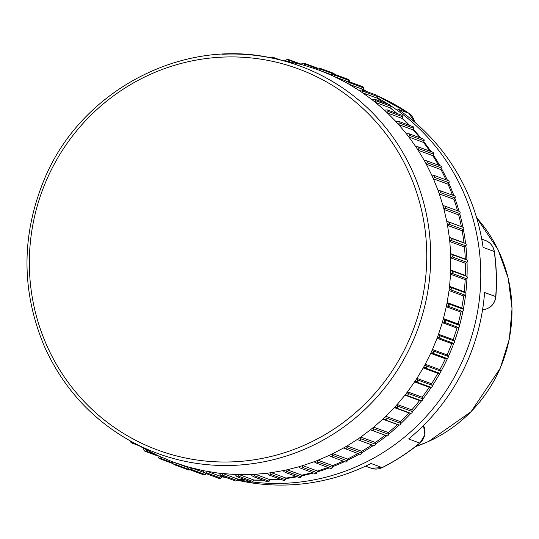 <?xml version="1.0" encoding="UTF-8"?>
<svg xmlns="http://www.w3.org/2000/svg" width="539" height="539" viewBox="0 0 539 539"><rect width="100%" height="100%" fill="white"/><g stroke="black" fill="none" stroke-linecap="round" stroke-linejoin="round"><path stroke-width="0.81" d="M132.783 442.297L131.132 442.748L130.115 440.835M138.9 445.632L131.132 442.748M459.181 211.301A1.408 1.374 110.2 0 1 459.801 213.579L458.662 214.872A209.078 203.877 110.2 0 1 461.384 226.663L462.961 227.263A1.408 1.374 110.2 0 1 463.399 229.587L462.166 230.786A209.078 203.877 110.2 0 1 463.964 242.772L465.487 243.493A1.408 1.374 110.2 0 1 465.75 245.851L464.429 246.95A209.078 203.877 110.2 0 1 465.298 259.064L466.761 259.906A1.408 1.374 110.2 0 1 466.841 262.277L465.44 263.268A209.078 203.877 110.2 0 1 465.373 275.429L466.767 276.386A1.408 1.374 110.2 0 1 466.659 278.757L465.191 279.633A209.078 203.877 110.2 0 1 464.187 291.767L465.501 292.832A1.408 1.374 110.2 0 1 465.211 295.197L463.681 295.951A209.078 203.877 110.2 0 1 461.748 307.985L462.974 309.157A1.408 1.374 110.2 0 1 462.502 311.488L460.919 312.121A209.078 203.877 110.2 0 1 458.076 323.979L459.201 325.239A1.408 1.374 110.2 0 1 458.554 327.537L456.931 328.042A209.078 203.877 110.2 0 1 453.184 339.644L454.209 340.998A1.408 1.374 110.2 0 1 453.387 343.242L451.729 343.612A209.078 203.877 110.2 0 1 447.107 354.898L448.024 356.333A1.408 1.374 110.2 0 1 447.033 358.502L445.355 358.738A209.078 203.877 110.2 0 1 439.878 369.633L440.68 371.135A1.408 1.374 110.2 0 1 439.534 373.224L437.843 373.332A209.078 203.877 110.2 0 1 431.55 383.768L432.238 385.331A1.408 1.374 110.2 0 1 430.93 387.319L429.239 387.292A209.078 203.877 110.2 0 1 422.172 397.209L422.731 398.826A1.408 1.374 110.2 0 1 421.282 400.706L419.598 400.544A209.078 203.877 110.2 0 1 411.803 409.876L412.234 411.533A1.408 1.374 110.2 0 1 410.644 413.292L408.98 412.995A209.078 203.877 110.2 0 1 400.497 421.687L400.8 423.378A1.408 1.374 110.2 0 1 399.082 425.008L397.452 424.577A209.078 203.877 110.2 0 1 388.336 432.574L388.511 434.286A1.408 1.374 110.2 0 1 386.672 435.781L385.082 435.216A209.078 203.877 110.2 0 1 375.393 442.472L375.427 444.197A1.408 1.374 110.2 0 1 373.48 445.537M371.822 444.931A209.078 203.877 110.2 0 1 361.736 451.318L361.642 453.036A1.408 1.374 110.2 0 1 359.782 454.303L343.484 448.017L332.826 453.656L332.246 456.627L330.596 456.432L329.066 455.462L318.023 460.232L317.228 463.122L315.591 462.812L314.136 461.734L302.77 465.615L301.773 468.404L300.156 467.987L298.788 466.801L287.172 469.772L285.98 472.433L284.397 471.921L283.116 470.635L271.326 472.669L269.945 475.203L268.395 474.583L267.223 473.208L255.324 474.293L253.768 476.678L252.265 475.964L251.194 474.509L255.324 474.293L269.958 479.69L269.109 481.192A1.408 1.374 110.2 0 1 267.432 481.826L253.094 476.543M357.822 453.582A209.078 203.877 110.2 0 1 347.466 459.053L347.237 460.764A1.408 1.374 110.2 0 1 345.384 461.916L330.596 456.432M343.175 461.101A209.078 203.877 110.2 0 1 332.657 465.629L332.3 467.32A1.408 1.374 110.2 0 1 330.468 468.364L315.591 462.812M327.948 467.434A209.078 203.877 110.2 0 1 317.41 471.012L316.919 472.669A1.408 1.374 110.2 0 1 315.113 473.613L300.156 467.987M312.216 472.541A209.078 203.877 110.2 0 1 301.813 475.169L301.2 476.786A1.408 1.374 110.2 0 1 299.428 477.615L285.043 472.312M296.046 476.368A209.078 203.877 110.2 0 1 285.96 478.066L285.232 479.629A1.408 1.374 110.2 0 1 283.501 480.364L269.136 475.068M279.478 478.881A209.078 203.877 110.2 0 1 269.958 479.69M262.5 480.006A209.078 203.877 110.2 0 1 253.903 480.033L252.939 481.468A1.408 1.374 110.2 0 1 251.322 482.007L237.012 476.732L235.139 474.515L251.194 474.509M244.976 479.67A209.078 203.877 110.2 0 1 237.888 479.09L236.816 480.444A1.408 1.374 110.2 0 1 235.267 480.896L220.983 475.627L219.151 473.249L235.139 474.515M226.333 477.601A209.078 203.877 110.2 0 1 222.014 476.867L220.849 478.133A1.408 1.374 110.2 0 1 219.366 478.504L205.11 473.249L204.052 472.346L203.331 470.695L219.151 473.249M206.127 473.619L205.123 474.549A1.408 1.374 110.2 0 1 203.722 474.839L189.492 469.597L188.367 468.58L187.781 466.889L203.331 470.695M187.97 467.502L176.455 463.257L175.229 464.369L189.748 469.718A1.408 1.374 110.2 0 1 188.428 469.934L174.225 464.699M147.605 450.382L131.408 441.549A206.363 201.236 -69.8 0 0 235.684 465.265A206.363 201.236 -69.8 0 0 429.859 275.442A206.363 201.236 -69.8 0 0 272.727 58.219L300.957 64.437L302.339 63.312L303.956 63.103L304.926 65.536L316.252 69.167L317.72 68.143L319.357 68.042L333.553 73.277A1.408 1.374 110.2 0 1 334.402 74.234M331.586 74.806L320.119 70.582L331.114 75.11L332.657 74.2L334.18 74.153L348.403 79.395A1.408 1.374 110.2 0 1 349.285 80.52L349.44 81.8M347.21 81.389L334.86 76.834L345.459 82.238L347.069 81.436L348.464 81.436L362.72 86.691A1.408 1.374 110.2 0 1 363.609 87.931L363.684 89.649A209.078 203.877 110.2 0 1 367.234 91.738M363.684 89.649L349.05 84.252L359.19 90.491L362.134 89.858L376.411 95.12A1.408 1.374 110.2 0 1 377.3 96.468L377.246 98.192A209.078 203.877 110.2 0 1 382.933 102.248M377.246 98.192L362.612 92.796L372.22 99.836L375.09 99.358L389.394 104.633A1.408 1.374 110.2 0 1 390.276 106.089L390.088 107.8A209.078 203.877 110.2 0 1 396.583 113.318M390.088 107.8L375.454 102.41L384.482 110.205L387.251 109.875L401.589 115.164A1.408 1.374 110.2 0 1 402.458 116.727L402.134 118.425A209.078 203.877 110.2 0 1 408.845 125.149M402.134 118.425L387.501 113.028L395.889 121.531L398.557 121.356L412.921 126.645A1.408 1.374 110.2 0 1 413.763 128.322L413.312 129.987A209.078 203.877 110.2 0 1 419.901 137.762M413.312 129.987L398.678 124.597L406.372 133.753L408.933 133.719L423.317 139.022A1.408 1.374 110.2 0 1 424.126 140.8L423.546 142.431A209.078 203.877 110.2 0 1 429.792 151.122M423.546 142.431L408.912 137.034L415.872 146.79L418.304 146.891L432.716 152.2A1.408 1.374 110.2 0 1 433.484 154.08L432.783 155.663A209.078 203.877 110.2 0 1 438.517 165.177M432.783 155.663L418.149 150.266L424.321 160.568L426.625 160.79L441.057 166.113A1.408 1.374 110.2 0 1 441.778 168.087L440.956 169.61A209.078 203.877 110.2 0 1 446.063 179.837M440.956 169.61L426.322 164.22L431.678 174.993L433.834 175.33L448.293 180.659A1.408 1.374 110.2 0 1 448.953 182.734L448.024 184.19A209.078 203.877 110.2 0 1 452.403 195.037M454.182 195.711A1.408 1.374 110.2 0 1 454.977 197.934L453.939 199.309A209.078 203.877 110.2 0 1 457.517 210.682M253.835 480.134A208.371 203.19 -69.8 0 0 263.032 480.209M269.79 479.993A208.371 203.19 -69.8 0 0 270.214 479.966A208.371 203.19 110.2 0 0 280.334 479.198M390.101 107.699A208.371 203.19 110.2 0 1 397.088 113.507M402.195 118.102A208.371 203.19 110.2 0 1 409.687 125.459M413.453 129.461A208.371 203.19 110.2 0 1 420.959 138.152M423.795 141.717A208.371 203.19 110.2 0 1 431.005 151.567M433.167 154.794A208.371 203.19 110.2 0 1 439.844 165.662M441.495 168.613A208.371 203.19 110.2 0 1 447.478 180.363M448.731 183.085A208.371 203.19 110.2 0 1 453.885 195.583M454.822 198.136A208.371 203.19 110.2 0 1 459.053 211.248M459.733 213.66A208.371 203.19 110.2 0 1 462.967 227.263L448.441 221.913L449.614 223.058L447.532 225.39L449.331 237.376L450.975 238.144L452.066 239.356L449.796 241.553L450.665 253.667L452.248 254.549L453.245 255.823L450.806 257.871L450.739 270.032L453.158 272.357L450.557 274.243L449.553 286.371L451.797 288.85L449.048 290.561L447.114 302.588L449.169 305.209L446.285 306.725L443.435 318.583L445.302 321.325L442.297 322.645L438.544 334.247L440.201 337.104L437.095 338.216L432.467 349.501L433.915 352.452L430.722 353.341L425.244 364.236L426.47 367.261L423.209 367.935L416.916 378.371L417.92 381.45L414.606 381.895L407.538 391.813L408.313 394.932L404.964 395.148L397.169 404.479L397.715 407.619L394.346 407.599L385.863 416.29L386.18 419.436L384.563 419.659L382.818 419.18L373.702 427.178L373.79 430.311L372.153 430.425L370.441 429.826L360.753 437.075L360.611 440.174L358.967 440.188L357.31 439.453L347.103 445.921L346.739 448.967L345.088 448.872M448.886 224.237L463.399 229.587A208.371 203.19 110.2 0 1 465.602 243.554M465.858 245.757A208.371 203.19 110.2 0 1 466.956 260.041M467.037 262.109A208.371 203.19 110.2 0 1 467.017 276.608M466.936 278.542A208.371 203.19 110.2 0 1 465.777 293.149M465.568 294.948A208.371 203.19 110.2 0 1 463.257 309.548M462.927 311.225A208.371 203.19 110.2 0 1 459.471 325.697M459.026 327.288A208.371 203.19 110.2 0 1 454.444 341.49M453.885 343.02A208.371 203.19 110.2 0 1 448.219 356.825M447.532 358.327A208.371 203.19 110.2 0 1 440.835 371.614M440.006 373.109A208.371 203.19 110.2 0 1 432.345 385.756M431.348 387.265A208.371 203.19 110.2 0 1 422.805 399.177M421.626 400.699A208.371 203.19 110.2 0 1 412.274 411.789M410.886 413.319A208.371 203.19 110.2 0 1 400.821 423.533M399.217 425.035A208.371 203.19 110.2 0 1 388.511 434.319M386.685 435.781A208.371 203.19 110.2 0 1 375.427 444.096M373.365 445.497A208.371 203.19 110.2 0 1 361.656 452.794M359.311 454.128A208.371 203.19 110.2 0 1 347.291 460.36M344.589 461.627A208.371 203.19 110.2 0 1 332.422 466.754M329.282 467.926A208.371 203.19 110.2 0 1 317.134 471.935M313.435 472.993A208.371 203.19 110.2 0 1 301.537 475.883M297.117 476.766A208.371 203.19 110.2 0 1 285.724 478.571M377.26 97.694A205.554 200.447 110.2 0 1 388.296 104.229M390.202 105.455A205.554 200.447 110.2 0 1 473.289 330.737A205.554 200.447 110.2 0 1 286.512 483.207A205.554 200.447 -69.8 0 1 252.319 481.981M237.51 479.575A205.554 200.447 -69.8 0 0 250.689 481.772M237.052 480.148A205.554 200.447 -69.8 0 0 290.905 484.824A205.554 200.447 -69.8 0 0 371 463.486L382.124 467.589A205.554 200.447 -69.8 0 0 419.76 443.051L408.643 438.948A205.554 200.447 -69.8 0 0 484.588 292.502L495.712 296.605A205.554 200.447 -69.8 0 0 494.209 251.45L483.085 247.354A205.554 200.447 -69.8 0 0 397.701 109.147L408.825 113.251A205.554 200.447 -69.8 0 0 377.105 95.699L408.892 113.284A7.041 1.516 124.3 0 0 408.825 113.251A14.081 13.731 110.2 0 1 414.552 122.009M465.373 275.429L450.739 270.032L450.557 274.236L465.191 279.633M465.44 263.268L450.806 257.871L450.665 253.667L465.298 259.064M464.429 246.95L449.796 241.553L449.331 237.376L463.964 242.772M462.166 230.786L447.532 225.39L446.743 221.266L448.441 221.913M458.662 214.872L444.028 209.476L446.743 221.266L461.384 226.663M453.939 199.309L439.305 193.912L442.923 205.433L459.268 211.328M448.024 184.19L433.39 178.793L437.89 189.977L454.377 195.765M156.876 455.125L145.88 451.076L147.248 450.186L157.846 455.59L172.588 461.842L187.781 466.889M204.193 472.575L191.749 467.987L189.627 469.644M222.014 476.867L207.38 471.477L205.379 473.33M237.888 479.09L223.254 473.693L221.388 475.735M253.903 480.033L239.269 474.637L237.551 476.853M285.96 478.066L271.326 472.669L267.223 473.208M301.813 475.169L287.172 469.772L283.116 470.635M317.41 471.012L302.77 465.615L298.788 466.801M332.657 465.629L318.023 460.232L314.136 461.734M347.466 459.053L332.826 453.656L329.066 455.462M361.736 451.318L347.103 445.921L343.484 448.017M385.082 435.216L370.441 429.826L373.702 427.178L388.336 432.574M375.393 442.472L360.753 437.075L357.31 439.453M397.452 424.577L382.818 419.18L385.863 416.29L400.497 421.687M408.98 412.995L394.346 407.599L397.169 404.479L411.803 409.876M419.598 400.544L404.964 395.148L407.538 391.813L422.172 397.209M429.239 387.292L414.606 381.895L416.916 378.371L431.55 383.768M437.843 373.332L423.209 367.935L425.244 364.236L439.878 369.633M445.355 358.738L430.722 353.341L432.467 349.501L447.107 354.898M451.729 343.612L437.095 338.216L438.544 334.247L453.184 339.644M456.931 328.042L442.297 322.645L443.435 318.583L458.076 323.979M460.919 312.121L446.285 306.725L447.114 302.588L461.748 307.985M463.681 295.951L449.048 290.561L449.553 286.371L464.187 291.767M175.229 464.369L174.232 464.706L173.046 463.567L172.588 461.842M161.592 457.308L159.281 458.541L158.176 457.341L157.846 455.59M173.073 463.634L159.295 458.548M145.88 451.076L144.87 451.197L143.852 449.937L143.657 448.172M157.907 456.021L144.897 451.217M373.567 445.571L358.967 440.188M444.668 205.952L445.915 207.023L444.028 209.476L442.923 205.433M439.669 190.361L440.99 191.352L439.305 193.912L437.89 189.977M433.477 175.236L434.865 176.145L433.39 178.793L431.678 174.993M426.133 160.676L427.575 161.498L426.322 164.22L424.321 160.568M417.685 146.77L419.18 147.497L418.149 150.266L415.872 146.79M408.933 133.719L409.721 134.224L408.912 137.034L406.372 133.753M398.557 121.356L399.251 121.774L398.678 124.597L395.889 121.531M387.251 109.875L387.844 110.205L387.939 111.378L387.501 113.028L384.482 110.205M375.568 99.607L375.454 102.41L372.22 99.836M362.498 90.033L362.612 92.796L359.19 90.491M348.72 81.551L349.05 84.252L345.459 82.238M334.308 74.2L334.86 76.834L331.114 75.11M319.357 68.042L320.119 70.582L316.252 69.167M303.976 63.11L317.687 68.163M304.926 65.536L300.957 64.437M285.326 60.947L286.613 59.728L288.203 59.418L289.376 61.722M288.244 59.425L301.22 64.195M270.322 57.734L272.195 57.006L273.185 58.32M272.256 57.013L279.411 59.627M136.461 444.304L132.095 442.694M367.187 91.711L369.458 92.546A14.081 13.731 110.2 0 1 369.687 92.634A7.041 1.556 -68.7 0 1 369.693 92.634L370.084 92.789A205.554 200.447 -69.8 0 0 369.687 92.634L367.194 91.718M415.529 446.595A140.794 137.29 -69.8 0 0 476.611 217.749M423.472 425.527A14.081 13.731 110.2 0 1 419.76 443.051A7.041 0.802 50.6 0 0 419.962 443.051C408.286 452.632 395.734 460.811 382.319 467.596A7.041 1.078 -116.8 0 1 382.124 467.589A14.081 13.731 110.2 0 1 371.304 468.243L365.577 466.127M482.56 309.797A7.041 1.442 87.1 0 0 482.573 309.797L482.56 309.797C490.241 308.78 494.674 304.414 495.867 296.713L495.712 296.605A14.081 13.731 110.2 0 1 482.56 309.77M494.364 251.578C493.414 246.229 490.443 242.537 485.45 240.488A14.081 13.731 110.2 0 1 494.209 251.45L494.364 251.578C496.5 266.542 496.998 281.587 495.867 296.713M466.841 262.277L452.322 256.928M466.761 259.906L452.248 254.549M131.408 441.549C92.284 419.773 63.366 388.262 44.649 347.015C21.149 291.37 21.102 235.327 44.501 178.887C80.971 90.788 181.987 37.353 272.727 58.219A206.363 201.236 -69.8 0 0 222.055 54.271M221.334 57.168A203.149 198.096 -69.8 0 0 29.45 269.608A203.149 198.096 -69.8 0 0 234.755 461.761A203.149 198.096 -69.8 0 0 426.645 249.314A203.149 198.096 -69.8 0 0 221.334 57.168M252.939 481.468L238.427 476.112M236.816 480.444L222.304 475.095M220.849 478.133L206.336 472.784M205.123 474.549L190.611 469.199M172.851 462.94L160.292 458.312M269.109 481.192L254.597 475.843M285.232 479.629L270.713 474.28M301.2 476.786L286.687 471.43M316.919 472.669L302.406 467.32M332.3 467.32L317.781 461.97M347.237 460.764L332.725 455.408M361.642 453.036L347.129 447.687M375.427 444.197L360.914 438.84M388.511 434.286L373.992 428.936M386.672 435.781L372.153 430.425M400.8 423.378L386.288 418.028M399.082 425.008L384.563 419.659M412.234 411.533L397.721 406.184M410.644 413.292L396.125 407.942M422.731 398.826L408.218 393.47M421.282 400.706L406.763 395.356M432.238 385.331L417.718 379.982M430.93 387.319L416.411 381.969M440.68 371.135L426.167 365.786M439.534 373.224L425.015 367.874M448.024 356.333L433.504 350.977M447.033 358.502L432.521 353.146M454.209 340.998L439.689 335.649M453.387 343.242L438.874 337.886M459.201 325.239L444.682 319.89M458.554 327.537L444.042 322.187M462.974 309.157L448.455 303.801M462.502 311.488L447.99 306.139M465.501 292.832L450.981 287.482M465.211 295.197L450.698 289.847M466.767 276.386L452.248 271.029M466.659 278.757L452.147 273.408M465.487 243.493L450.975 238.144M465.75 245.851L451.237 240.502M459.801 213.579L445.288 208.229M454.977 197.934L440.464 192.578M448.953 182.734L434.441 177.385M441.778 168.087L427.259 162.738M433.484 154.08L418.965 148.73M424.126 140.8L409.606 135.444M413.763 128.322L399.244 122.966M402.458 116.727L387.939 111.378M390.276 106.089L375.764 100.732M377.3 96.468L362.787 91.118M363.609 87.931L349.097 82.575M349.285 80.52L334.773 75.17M333.729 74.038L319.903 68.945M317.094 68.547L304.582 63.932M299.32 64.006L288.897 60.166M276.729 59.061L272.956 57.673M476.597 217.695L498.049 249.678L508.223 278.245L512.05 308.47L509.362 338.916L500.28 368.164L471.079 411.702L428.424 441.576L415.428 446.669M423.526 425.473L424.873 434.885L419.962 443.051M382.319 467.596L371.304 468.243M485.45 240.488L481.745 239.121M414.707 122.144L408.892 113.284"/></g></svg>
